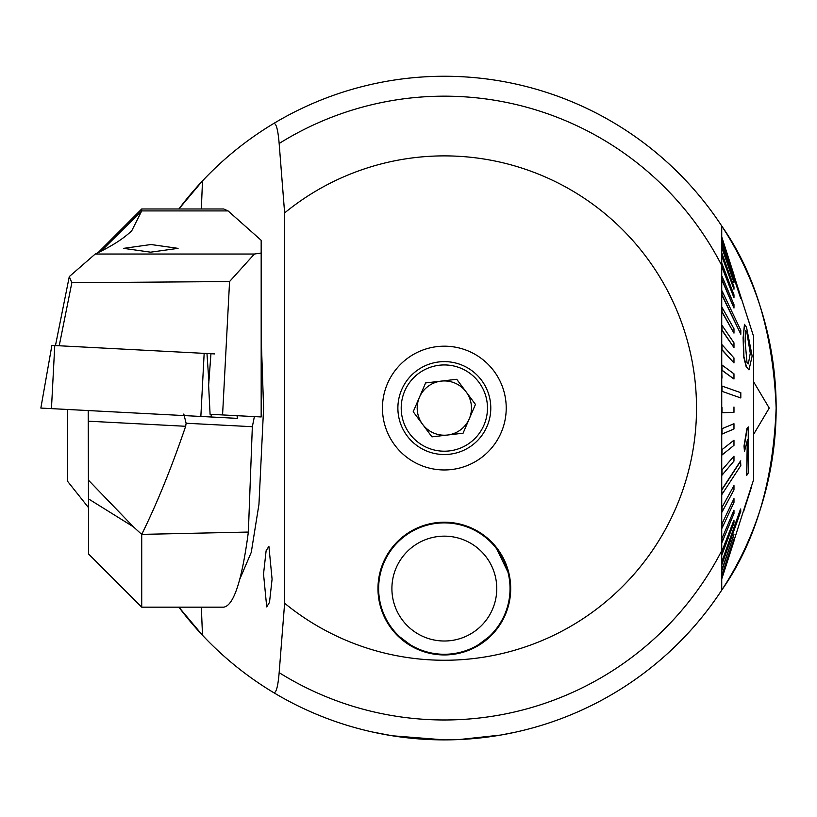 <?xml version="1.0" encoding="UTF-8"?>
<svg xmlns="http://www.w3.org/2000/svg" width="817" height="817" viewBox="0 0 817 817"><rect width="100%" height="100%" fill="white"/><g stroke="black" fill="none" stroke-linecap="round" stroke-linejoin="round"><path stroke-width="1.23" d="M444.336 346.183A61.888 61.888 0 0 0 382.448 408.071A61.888 61.888 0 0 0 444.336 469.959A61.888 61.888 0 0 0 506.223 408.071A61.888 61.888 0 0 0 444.336 346.183M266.72 606.919L263.534 574.034L266.107 550.801L268.895 546.277L272.081 579.161L269.498 602.395L266.72 606.919M753.591 434.368L769.236 408.071L753.591 381.784M498.891 626.373L494.469 632.062M394.376 631.245L393.906 631.715L388.596 624.586L395.796 633.829L414.076 647.646L415.557 647.646M372.562 732.032L392.374 735.79L444.336 739.885A331.814 331.814 0 0 1 273.705 692.653A331.814 331.814 0 0 0 721.728 590.15C755.092 542.723 773.229 482.03 776.15 408.071A331.814 331.814 0 0 1 721.728 590.15L721.728 225.992A331.814 331.814 0 0 0 273.705 123.49C276.156 122.938 277.974 129.597 279.159 143.496L284.622 212.91L284.622 603.232L279.159 672.657C277.984 686.525 276.166 693.194 273.705 692.653C247.326 676.813 223.603 657.685 202.514 635.279A836.169 130.802 90 0 1 201.36 607.164M459.093 739.559L500.903 735.034L516.119 732.032M721.728 580.611L721.728 378.108M721.728 337.247L721.728 360.634M201.36 208.978A836.169 130.802 90 0 1 202.514 180.863C223.603 158.457 247.326 139.339 273.705 123.49A331.814 331.814 0 0 1 776.15 408.071C773.209 333.979 755.071 273.287 721.728 225.992L721.728 336.247M261.174 336.972L263.605 408.071L258.948 504.375L251.268 552.333L239.81 579.161M178.882 607.164L202.514 635.279A331.814 331.814 0 0 1 178.882 607.164M284.622 603.232A252.177 252.177 0 0 0 696.513 408.071A252.177 252.177 0 0 0 284.622 212.91M510.216 580.611L509.277 574.943M494.53 546.195L495.398 546.195L509.277 574.902M510.696 588.577A66.361 66.361 0 0 0 444.336 522.216A66.361 66.361 0 0 0 377.975 588.577A66.361 66.361 0 0 0 444.336 654.938A66.361 66.361 0 0 0 510.696 588.577M721.728 232.539L721.728 265.464A311.91 311.91 0 0 0 279.159 143.496M721.728 404.088L721.728 412.054M202.514 180.863L178.882 208.978A331.814 331.814 0 0 1 202.514 180.863A331.814 331.814 0 0 0 178.882 208.978M473.114 647.646L474.595 647.646L492.886 633.818L500.086 624.586M721.993 378.108L721.728 370.234M379.119 580.611L378.455 580.611M499.534 552.956L500.331 552.956M501.526 556.244L502.292 556.244M497.134 549.484L497.962 549.484M497.737 550.301L498.554 550.301M750.129 352.372L746.748 331.763L750.129 352.372M752.151 356.049L748.975 369.887L746.472 366.915L743.93 356.733L743.378 337.656L744.471 324.329L746.534 327.29L752.151 356.049M747.014 331.763L745.441 330.599L745.124 341.577L746.983 362.401L748.341 363.882L750.394 352.617M740.815 334.224L740.815 330.313L722.014 290.862L722.014 294.774L740.815 334.224L721.728 294.774M722.014 279.69L733.972 308.019L733.972 304.588L722.014 276.258L721.993 279.69M722.014 266.628L733.972 297.745L733.972 294.855L722.014 263.728L721.993 266.628M722.014 255.803L733.972 289.218L733.972 286.9L722.014 253.484L721.993 255.803M722.014 247.367L733.972 282.559L733.972 280.854L722.014 245.672L721.993 247.367M722.014 241.475L740.815 298.685L721.993 241.475M722.014 238.217L733.972 275.247L721.993 238.217M733.932 274.716L721.993 237.624M722.014 386.063L722.014 391.343L740.815 397.971L740.815 392.701L721.993 386.063M740.815 465.578L740.539 460.951L721.728 489.679L722.014 494.305L740.815 465.578M740.815 511.207L740.539 509.011L721.728 562.116L722.014 564.322L740.815 511.207M742.949 512.555L753.591 479.742L753.591 336.4L733.891 275.247M733.972 275.247L721.728 238.217M740.815 298.685L721.728 241.475M733.972 282.559L721.728 247.367M733.972 289.218L721.728 255.803M733.972 297.745L721.728 266.628M733.972 308.019L721.728 279.69M744.471 324.329L743.113 337.656L743.664 356.733L746.207 366.915L748.975 369.887M733.972 333.122L733.972 328.781L722.014 307.315L722.014 311.645L733.972 333.122L721.728 311.645M733.972 347.542L733.972 342.854L722.014 325.35L722.014 330.037L733.972 347.542L721.728 330.037M733.972 362.922L733.972 357.958L722.014 344.703L722.014 349.656L733.972 362.922L721.728 349.656M733.972 379.006L733.972 373.849L722.014 365.046L722.014 370.203L733.972 379.006L721.789 370.234M740.815 397.971L722.014 391.343M721.728 428.823L733.972 423.727L721.728 428.823M721.728 449.871L733.972 440.21L721.728 449.871M721.728 470.265L733.972 456.182L721.728 470.265M721.728 507.806L733.972 485.615L721.728 507.806M721.728 524.361L733.972 498.615L721.728 524.361M721.728 539.077L733.972 510.186L721.728 539.077M721.728 551.73L733.972 520.143L721.728 551.73M721.728 570.082L733.972 534.624L721.728 570.082M721.728 575.485L733.972 538.914L721.728 575.485M721.728 578.242L733.972 541.15L721.728 578.242M746.34 501.924L733.809 541.15M747.289 440.72L746.646 475.555L747.494 439.607L744.481 451.495L744.277 446.041L747.218 428.527L748.249 426.893L748.239 473.012L746.646 475.555M748.249 426.893L746.952 428.527L744.011 446.041L744.481 451.495M722.014 570.082L733.972 534.624M722.014 575.485L733.972 538.914M722.014 578.242L733.972 541.15M722.014 551.73L722.014 554.529L733.972 522.931L733.972 520.143M722.014 507.806L722.014 512.065L733.972 489.873L733.972 485.615M722.014 524.361L722.014 528.191L733.972 502.445L733.972 498.615M722.014 539.077L722.014 542.417L733.972 513.515L733.972 510.186M740.815 509.011L722.014 562.116M722.014 470.265L722.014 475.177L733.972 461.094L733.972 456.182M722.014 407.438L722.014 412.748L733.972 412.309L733.972 406.999M722.014 428.823L722.014 434.072L733.972 428.986L733.972 423.727M722.014 449.871L722.014 454.998L733.972 445.336L733.972 440.21M740.815 460.951L722.014 489.679M746.605 501.924L751.528 485.768M751.364 487.463L743.644 511.442M749.118 322.521L748.862 321.735M748.934 321.735L747.341 317.027M98.009 252.698L141.719 208.978L141.719 210.919L131.813 230.649C123.796 238.533 111.602 246.336 95.232 254.026L69.282 276.606L71.845 282.723L59.222 345.775M88.634 480.355L133.426 526.842L141.719 534.389L141.719 607.164L88.634 554.069L88.205 410.553M123.571 248.358L151.012 244.528L178.065 248.358L150.614 252.177L123.571 248.358M141.719 607.164L223.695 607.164C233.713 605.683 241.934 580.642 248.358 532.061L141.719 534.389C156.946 503.599 171.59 467.559 185.653 426.29L186.123 423.237L183.805 414.025M141.719 208.978L223.695 208.978L228.076 210.919L261.174 240.29L261.174 416.956L210.081 414.28L208.621 385.236L210.949 353.72L51.951 345.387M254.383 416.609L252.341 426.709L248.358 532.061M95.232 254.026L254.393 254.026L261.174 253.056M254.393 254.026L229.567 281.548L222.571 414.934M229.567 281.548L71.845 282.723M55.464 345.571L69.282 276.606M214.554 353.914L206.967 353.516L208.886 381.662M237.053 415.7L237.39 418.375L40.85 408.071L51.9 345.387M88.634 507.786L67.392 481.07L67.392 409.46M496.767 588.577A52.431 52.431 0 0 0 444.336 536.156A52.431 52.431 0 0 0 391.905 588.577A52.431 52.431 0 0 0 444.336 641.008A52.431 52.431 0 0 0 496.767 588.577M378.639 588.577A65.697 65.697 0 0 1 444.336 522.88A65.697 65.697 0 0 1 510.033 588.577A65.697 65.697 0 0 1 444.336 654.274A65.697 65.697 0 0 1 378.639 588.577M419.407 397.338A27.145 27.145 0 0 0 447.502 435.032A27.145 27.145 0 0 0 466.098 391.854A27.145 27.145 0 0 0 419.407 397.338M481.581 380.313A46.457 46.457 0 0 1 472.103 445.316A46.457 46.457 0 0 1 407.091 435.839A46.457 46.457 0 0 1 416.578 370.826A46.457 46.457 0 0 1 481.581 380.313A46.457 46.457 0 0 0 416.578 370.826A46.457 46.457 0 0 0 407.091 435.839M463.065 433.204L431.938 436.86L413.208 411.727L425.606 382.938L456.734 379.282L475.463 404.415L463.065 433.204M279.159 672.657A311.91 311.91 0 0 0 721.728 550.678M444.336 739.885A331.814 331.814 0 0 0 721.728 590.15M721.728 225.992A331.814 331.814 0 0 1 776.15 408.071M133.426 526.842L88.634 498.962M252.341 426.709L186.123 423.237M101.073 251.176L141.719 210.919L228.076 210.919M185.653 426.29L88.634 421.204M54.759 345.54L51.451 408.623M204.158 353.363L200.849 416.456M211.103 414.331L211.286 417.007M409.756 433.847A43.138 43.138 0 0 0 470.112 442.661A43.138 43.138 0 0 0 478.925 382.295A43.138 43.138 0 0 0 418.559 373.492A43.138 43.138 0 0 0 409.756 433.847M237.206 415.7L237.39 418.375"/></g></svg>
